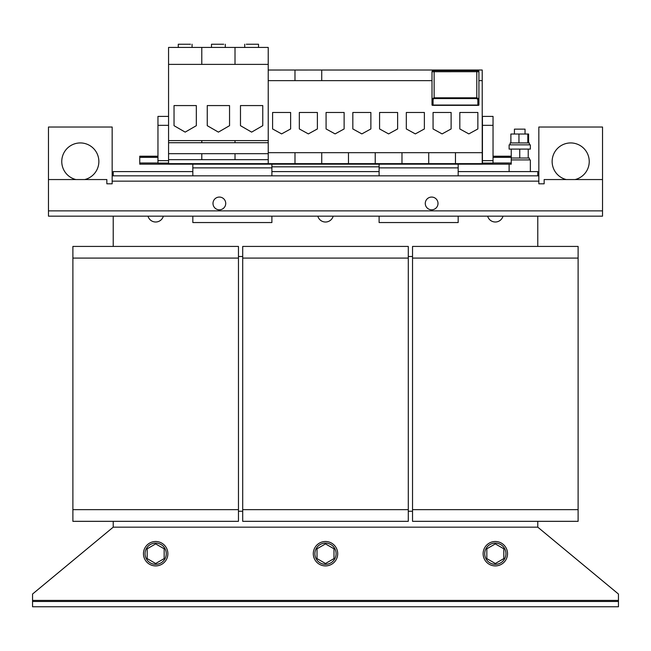<?xml version="1.0" encoding="UTF-8"?>
<svg xmlns="http://www.w3.org/2000/svg" width="651" height="651" viewBox="0 0 651 651"><rect width="100%" height="100%" fill="white"/><g stroke="black" fill="none" stroke-linecap="round" stroke-linejoin="round"><path stroke-width="0.98" d="M336.111 553.708A10.611 10.611 0 0 0 325.5 543.089A10.611 10.611 0 0 0 314.889 553.708A10.611 10.611 0 0 0 325.5 564.319A10.611 10.611 0 0 0 336.111 553.708M246.314 44.227L256.925 44.227L246.314 44.227M244.719 44.227L244.719 47.433L258.52 47.433L258.52 44.227L251.62 44.227L258.52 44.227L251.62 44.227L258.52 44.227L258.52 47.433M575.093 179.554A18.578 18.578 0 0 0 570.683 142.935A18.578 18.578 0 0 0 566.28 179.554M84.72 179.554A18.578 18.578 0 0 0 80.317 142.935A18.578 18.578 0 0 0 75.907 179.554M511.247 159.918L530.353 159.918L530.353 171.595M511.247 158.006L529.344 158.006L529.344 159.918M487.656 216.173A7.958 7.958 0 0 0 502.995 216.173M317.826 216.173A7.958 7.958 0 0 0 333.174 216.173M148.005 216.173A7.958 7.958 0 0 0 163.344 216.173M510.132 144.847L510.132 142.935L527.815 142.935L527.815 134.025L528.596 134.025L528.596 142.935M509.123 149.095L530.353 149.095L530.353 144.847L509.123 144.847L509.123 149.095M514.428 134.025L514.428 129.142L525.048 129.142L525.048 134.025M190.483 44.227L178.276 44.227L190.483 44.227M223.7 44.227L211.494 44.227L223.7 44.227M178.276 44.227L178.276 47.433L192.069 47.433L192.069 44.227L192.069 47.433M211.494 44.227L211.494 47.433L225.295 47.433L225.295 44.227L225.295 47.433M219.363 209.809A6.372 6.372 0 0 1 212.991 203.438A6.372 6.372 0 0 1 219.363 197.066A6.372 6.372 0 0 1 225.726 203.438A6.372 6.372 0 0 1 219.363 209.809M507.536 553.708A12.206 12.206 0 0 0 495.33 541.502A12.206 12.206 0 0 0 483.123 553.708A12.206 12.206 0 0 0 495.33 565.914A12.206 12.206 0 0 0 507.536 553.708M505.941 553.708A10.611 10.611 0 0 0 495.33 543.089A10.611 10.611 0 0 0 484.71 553.708A10.611 10.611 0 0 0 495.33 564.319A10.611 10.611 0 0 0 505.941 553.708M167.877 553.708A12.206 12.206 0 0 0 155.67 541.502A12.206 12.206 0 0 0 143.464 553.708A12.206 12.206 0 0 0 155.67 565.914A12.206 12.206 0 0 0 167.877 553.708M337.706 553.708A12.206 12.206 0 0 0 325.5 541.502A12.206 12.206 0 0 0 313.294 553.708A12.206 12.206 0 0 0 325.5 565.914A12.206 12.206 0 0 0 337.706 553.708M166.29 553.708A10.611 10.611 0 0 0 155.67 543.089A10.611 10.611 0 0 0 145.059 553.708A10.611 10.611 0 0 0 155.67 564.319A10.611 10.611 0 0 0 166.29 553.708M431.637 197.066A6.372 6.372 0 0 1 438.009 203.438A6.372 6.372 0 0 1 431.637 209.809A6.372 6.372 0 0 1 425.274 203.438A6.372 6.372 0 0 1 431.637 197.066M321.732 163.637L268.236 163.637L268.236 152.676L294.984 152.676L294.984 163.637L294.984 152.676L321.732 152.676L321.732 163.637L321.732 152.676L348.48 152.676L348.48 163.637L321.732 163.637M478.924 105.039L478.924 71.716L476.801 71.716L476.801 97.813L478.924 98.871A1.058 0.749 180 0 1 477.858 99.627L477.867 105.039L478.924 105.039L478.924 71.716A1.058 1.058 90 0 0 477.858 70.658L433.07 70.658A1.058 1.058 -90 0 0 432.004 71.724L432.012 98.879L434.136 97.813L433.07 99.627A1.058 0.749 180 0 1 432.012 98.879L432.012 105.039L478.924 105.039L478.924 80.634L482.212 80.634L482.212 70.015L321.724 70.023L321.724 80.634L268.228 80.634L268.236 152.676M268.228 80.634L268.228 70.023L294.976 70.015L294.976 80.634L294.976 70.023L321.724 70.015L321.724 80.634L432.012 80.634M482.212 80.634L482.22 152.676L348.48 152.676L348.48 163.637L482.22 163.637L482.432 156.207M299.33 112.477L299.338 128.955L308.354 133.903L317.379 128.955L317.379 112.477L299.33 112.477M272.59 112.477L272.59 128.955L281.606 133.903L290.631 128.955L290.631 112.477L272.59 112.477M459.818 128.955L468.842 133.903L477.867 128.955L477.867 112.477L459.818 112.477L459.818 128.955L468.842 133.903L477.867 128.955M326.078 112.477L326.086 128.955L335.102 133.903L344.127 128.955L344.127 112.477L326.078 112.477M433.07 128.955L442.094 133.903L451.119 128.955L451.119 112.477L433.07 112.477L433.07 128.955L442.094 133.903L451.119 128.955M379.574 112.477L379.574 128.955L388.598 133.903L397.623 128.955L397.623 112.477L379.574 112.477M406.322 112.477L406.322 128.955L415.346 133.903L424.371 128.955L424.371 112.477L406.322 112.477M352.826 112.477L352.834 128.955L361.85 133.903L370.875 128.955L370.875 112.477L352.826 112.477M299.338 128.955L308.354 133.903L317.379 128.955M168.56 64.392L201.786 64.392L201.786 47.433L168.56 47.433L168.568 163.637L268.236 163.629M157.957 157.265L139.753 157.265L139.753 164.166L271.898 164.166L271.898 175.843M493.043 157.265L511.247 157.265L511.247 164.166L458.174 164.166L458.174 175.843M147.183 558.607L147.183 548.801L155.67 543.902L164.166 548.801L164.166 558.607L155.67 563.506L147.183 558.607M486.834 548.801L495.33 543.902L503.817 548.801L503.817 558.607L495.33 563.506L486.834 558.607L486.834 548.801M458.174 216.173L458.174 222.544L379.102 222.544L379.102 216.173M192.826 175.843L192.826 164.166M379.102 166.819L271.898 166.819M458.174 164.166L379.102 164.166L379.102 175.843M379.102 164.166L271.898 164.166M482.22 152.676L482.22 163.637M455.472 152.676L455.472 163.637L455.472 152.676M428.724 152.676L428.724 163.637L428.724 152.676M401.976 152.676L401.976 163.637L401.976 152.676M375.228 152.676L375.228 163.637L375.228 152.676M235.011 64.392L235.011 47.433L268.228 47.433L268.228 64.392L235.011 64.392L235.011 47.433L201.786 47.433L201.786 64.392L235.011 64.392M168.568 142.781L168.568 163.1L157.957 163.1L157.957 116.399L168.568 116.399M493.043 125.342L493.043 116.399L482.432 116.399L482.432 125.342L493.043 125.342L493.043 163.1L482.432 163.1L482.432 125.342M168.568 140.6L235.011 140.6L235.011 142.724L201.794 142.724L201.794 140.6L201.794 142.724L168.568 142.724L235.011 142.724L235.011 140.6L268.236 140.6L268.228 64.392M168.568 159.674L235.019 159.674L235.019 153.685L268.236 153.685M168.568 153.693L201.794 153.685L201.794 159.674L201.794 153.693L235.019 153.685L235.019 159.674L268.236 159.674M168.568 125.342L157.957 125.342M168.568 160.626L157.957 160.626M157.957 156.207L139.753 156.207L139.753 157.265M482.432 160.626L493.043 160.626M511.247 157.265L511.247 156.207L493.043 156.207M434.136 98.57L476.801 98.561L476.801 97.813L434.136 97.813L434.127 71.724L432.004 71.724L432.012 105.039L433.07 105.039L433.07 99.627M434.136 97.813L450.053 98.163M326.086 128.955L335.102 133.903L344.127 128.955M379.574 128.955L388.598 133.903L397.623 128.955M406.322 128.955L415.346 133.903L424.371 128.955M352.834 128.955L361.85 133.903L370.875 128.955M272.59 128.955L281.606 133.903L290.631 128.955M196.325 105.576L174.037 105.576L196.325 105.576L196.325 125.684L196.325 105.576M174.037 125.684L174.037 105.576L174.037 125.684L185.177 132.12L196.325 125.684M229.543 105.576L207.254 105.576L229.543 105.576L229.551 125.684L229.543 105.576M207.254 125.684L207.254 105.576L207.254 125.684L218.402 132.12L229.551 125.684M476.801 98.561L477.858 99.627M213.089 44.227L218.394 44.227L213.089 44.227M179.863 44.227L185.177 44.227L179.863 44.227M192.826 171.595L113.217 171.595L113.217 175.843M537.783 175.843L537.783 171.595L458.174 171.595M379.102 171.595L271.898 171.595M271.898 216.173L271.898 222.544L192.826 222.544L192.826 216.173M412.539 509.652L412.539 521.329L578.112 521.329L578.112 258.097L412.539 258.097L412.539 509.652L578.112 509.652M578.112 258.097L578.112 246.428L412.539 246.428L412.539 258.097M528.23 158.006L528.23 149.095M519.742 158.006L519.742 149.095M511.247 156.207L511.247 149.095M527.815 142.935L529.344 142.935L529.344 144.847M518.953 142.935L518.953 134.025L527.815 134.025M510.88 142.935L510.88 134.025L518.953 134.025M408.291 256.51L412.539 256.51M238.461 256.51L242.709 256.51M242.709 509.652L242.709 521.329L408.291 521.329L408.291 258.097L242.709 258.097L242.709 509.652L408.291 509.652M408.291 258.097L408.291 246.428L242.709 246.428L242.709 258.097M242.709 511.247L238.461 511.247M412.539 511.247L408.291 511.247M113.217 521.329L113.217 527.172L537.783 527.172L537.783 521.329M537.783 246.428L537.783 216.173M112.159 175.843L112.159 183.802L106.845 183.802L106.845 179.554L48.475 179.554L48.475 127.018L112.159 127.018L112.159 175.843L538.841 175.843L538.841 127.018L602.525 127.018L602.525 179.554L544.155 179.554L544.155 183.802L538.841 183.802L538.841 175.843M602.525 179.554L602.525 216.173L48.475 216.173L48.475 179.554M113.217 216.173L113.217 246.428M72.888 509.652L72.888 521.329L238.461 521.329L238.461 258.097L72.888 258.097L72.888 509.652L238.461 509.652M238.461 258.097L238.461 246.428L72.888 246.428L72.888 258.097M240.479 105.576L262.768 105.576L262.768 125.684L262.768 105.576L240.479 105.576L240.479 125.684L240.479 105.576M240.479 125.684L251.628 132.12L262.768 125.684M268.236 142.724L235.011 142.724L268.236 142.724L268.236 140.6M537.783 527.172L618.45 594.038L618.45 600.409L32.55 600.409L32.55 594.038L113.217 527.172M32.55 600.409L32.55 601.467L618.45 601.467L618.45 600.409M618.45 601.467L618.45 606.773L32.55 606.773L32.55 601.467M317.013 548.801L325.5 543.902L333.987 548.801L333.987 558.607L325.5 563.506L317.013 558.607L317.013 548.801M157.957 162.994L139.753 162.994M511.247 162.994L493.043 162.994M192.826 167.877L271.898 167.877M379.102 167.877L458.174 167.877M157.957 157.371L139.753 157.371M511.247 157.371L493.043 157.371M476.801 70.658L476.801 71.716L434.127 71.724L434.127 70.658M602.525 210.867L48.475 210.867M538.841 181.149L112.159 181.149M478.615 105.348L432.321 105.348M509.123 171.595L509.123 164.166"/></g></svg>
